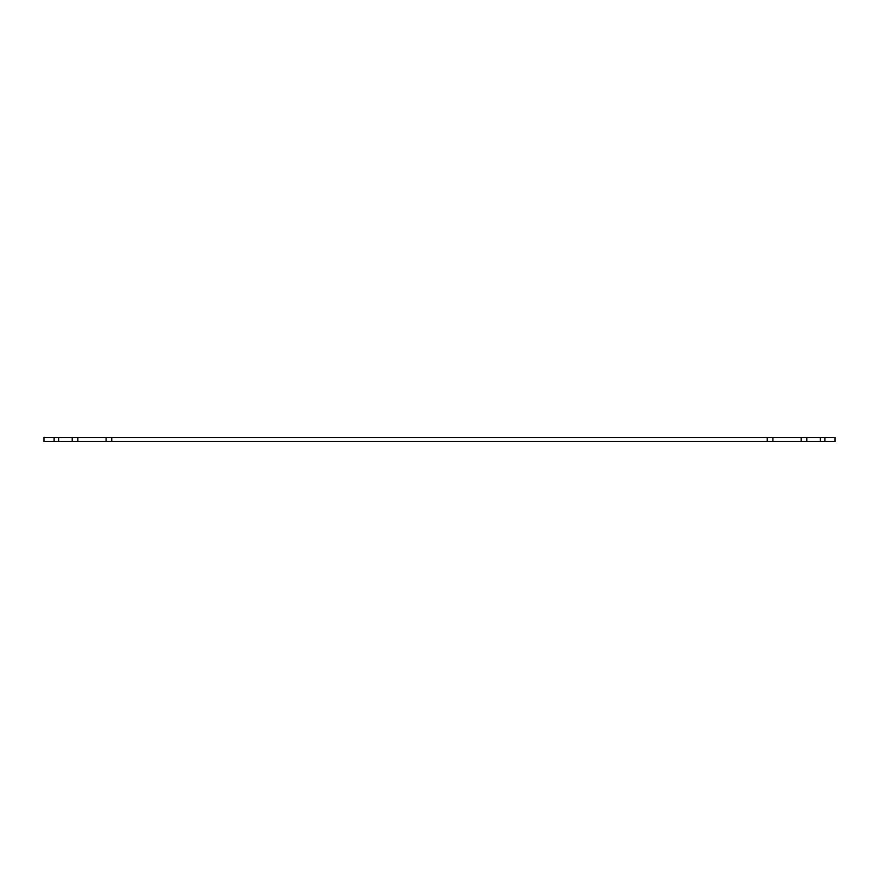 <?xml version="1.0" encoding="UTF-8"?>
<svg xmlns="http://www.w3.org/2000/svg" width="879" height="879" viewBox="0 0 879 879"><rect width="100%" height="100%" fill="white"/><g stroke="black" fill="none" stroke-linecap="round" stroke-linejoin="round"><path stroke-width="1.32" d="M772.894 441.533L835.05 441.533L835.05 437.467L111.754 437.467L111.754 441.533L772.894 441.533L772.894 437.467M72.199 441.533L72.199 437.467L43.95 437.467L43.95 441.533L111.754 441.533M824.876 441.533L824.876 437.467M801.143 441.533L801.143 437.467M767.246 441.533L767.246 437.467M106.106 441.533L106.106 437.467L111.754 437.467M106.106 437.467L77.857 437.467L77.857 441.533M72.199 437.467L77.857 437.467M54.124 441.533L54.124 437.467M820.36 441.533L820.36 437.467M806.801 441.533L806.801 437.467M58.64 441.533L58.64 437.467"/></g></svg>
